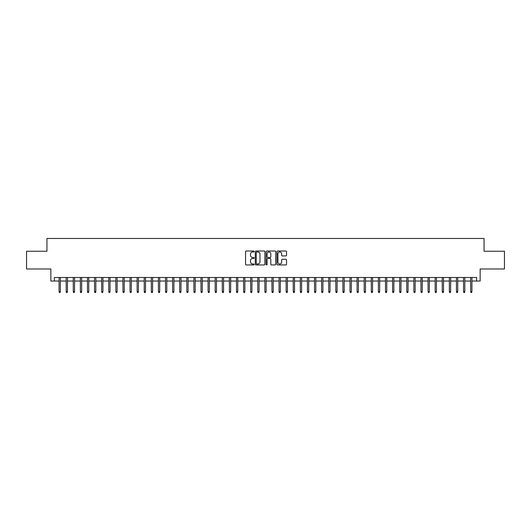 <?xml version="1.0" encoding="UTF-8"?>
<svg xmlns="http://www.w3.org/2000/svg" width="531" height="531" viewBox="0 0 531 531"><rect width="100%" height="100%" fill="white"/><g stroke="black" fill="none" stroke-linecap="round" stroke-linejoin="round"><path stroke-width="0.8" d="M254.15 251.502A0.485 0.485 0 0 0 253.659 251.01L246.258 251.01A0.697 0.697 0 0 0 245.561 251.707L245.561 264.246A0.697 0.697 0 0 0 246.258 264.942L253.659 264.942A0.485 0.485 0 0 0 254.15 264.458A0.485 0.485 0 0 0 253.659 263.967L252.703 263.967A2.23 2.23 0 0 1 250.473 261.737L250.473 260.694A2.23 2.23 0 0 1 252.703 258.464L253.659 258.464A0.485 0.485 0 0 0 254.15 257.98A0.485 0.485 0 0 0 253.659 257.489L252.703 257.489A2.23 2.23 0 0 1 250.473 255.265L250.473 254.216A2.23 2.23 0 0 1 252.703 251.986L253.659 251.986A0.485 0.485 0 0 0 254.15 251.502M285.857 255.922A0.697 0.697 0 0 0 286.554 255.225L286.554 251.707A0.697 0.697 0 0 0 285.857 251.01L277.633 251.01A0.697 0.697 0 0 0 276.943 251.707L276.943 264.246A0.697 0.697 0 0 0 277.633 264.942L285.857 264.942A0.697 0.697 0 0 0 286.554 264.246L286.554 259.998A0.697 0.697 0 0 0 285.857 259.301L282.339 259.301A0.697 0.697 0 0 0 281.642 259.998L281.642 262.108A1.865 1.865 0 0 1 279.777 263.967A1.865 1.865 0 0 1 277.912 262.108L277.912 253.851A1.865 1.865 0 0 1 279.777 251.986A1.865 1.865 0 0 1 281.642 253.851L281.642 255.225A0.697 0.697 0 0 0 282.339 255.922L285.857 255.922M54.401 281.038L54.401 277.494L476.599 277.494L476.599 281.038L480.15 281.038L480.15 268.978L504.45 268.978L504.45 251.236L484.053 251.236L484.053 238.465L46.947 238.465L46.947 251.236L26.55 251.236L26.55 268.978L50.85 268.978L50.85 281.038L59.087 281.038M264.889 251.707A0.697 0.697 0 0 0 264.192 251.01L255.975 251.01A0.697 0.697 0 0 0 255.278 251.707L255.278 264.246A0.697 0.697 0 0 0 255.975 264.942L264.192 264.942A0.697 0.697 0 0 0 264.889 264.246L264.889 251.707M266.808 251.01L275.025 251.01A0.697 0.697 0 0 1 275.722 251.707L275.722 264.246A0.697 0.697 0 0 1 275.025 264.942L271.507 264.942A0.697 0.697 0 0 1 270.81 264.246L270.81 259.161A0.697 0.697 0 0 0 270.113 258.464L267.783 258.464A0.697 0.697 0 0 0 267.086 259.161L267.086 264.458A0.485 0.485 0 0 1 266.595 264.942A0.485 0.485 0 0 1 266.111 264.458L266.111 251.707A0.697 0.697 0 0 1 266.808 251.01M60.361 281.038L66.183 281.038M67.457 281.038L73.278 281.038M74.552 281.038L80.373 281.038M81.648 281.038L87.469 281.038M88.743 281.038L94.564 281.038M95.839 281.038L101.66 281.038M102.934 281.038L108.755 281.038M110.03 281.038L115.851 281.038M117.125 281.038L122.946 281.038M124.221 281.038L130.042 281.038M131.316 281.038L137.137 281.038M138.412 281.038L144.233 281.038M145.507 281.038L151.328 281.038M152.609 281.038L158.424 281.038M159.705 281.038L165.519 281.038M166.8 281.038L172.615 281.038M173.896 281.038L179.71 281.038M180.991 281.038L186.806 281.038M188.087 281.038L193.901 281.038M195.182 281.038L200.997 281.038M202.278 281.038L208.092 281.038M209.373 281.038L215.188 281.038M216.469 281.038L222.29 281.038M223.564 281.038L229.385 281.038M230.66 281.038L236.481 281.038M237.755 281.038L243.576 281.038M244.851 281.038L250.672 281.038M251.946 281.038L257.767 281.038M259.042 281.038L264.863 281.038M266.137 281.038L271.958 281.038M273.233 281.038L279.054 281.038M280.328 281.038L286.149 281.038M287.424 281.038L293.245 281.038M294.519 281.038L300.34 281.038M301.615 281.038L307.436 281.038M308.71 281.038L314.531 281.038M315.812 281.038L321.627 281.038M322.908 281.038L328.722 281.038M330.003 281.038L335.818 281.038M337.099 281.038L342.913 281.038M344.194 281.038L350.009 281.038M351.29 281.038L357.104 281.038M358.385 281.038L364.2 281.038M365.481 281.038L371.295 281.038M372.576 281.038L378.391 281.038M379.672 281.038L385.493 281.038M386.767 281.038L392.588 281.038M393.863 281.038L399.684 281.038M400.958 281.038L406.779 281.038M408.054 281.038L413.875 281.038M415.149 281.038L420.97 281.038M422.245 281.038L428.066 281.038M429.34 281.038L435.161 281.038M436.436 281.038L442.257 281.038M443.531 281.038L449.352 281.038M450.627 281.038L456.448 281.038M457.722 281.038L463.543 281.038M464.817 281.038L470.639 281.038M471.913 281.038L476.599 281.038M256.738 251.986A0.485 0.485 0 0 0 256.254 252.477L256.254 263.482A0.485 0.485 0 0 0 256.738 263.967L257.754 263.967A2.23 2.23 0 0 0 259.978 261.737L259.978 254.216A2.23 2.23 0 0 0 257.754 251.986L256.738 251.986M270.81 253.884A1.865 1.865 0 0 0 268.945 252.026A1.865 1.865 0 0 0 267.086 253.884L267.086 256.792A0.697 0.697 0 0 0 267.783 257.489L270.113 257.489A0.697 0.697 0 0 0 270.81 256.792L270.81 253.884M59.087 291.612L59.366 292.535L60.076 292.535L60.361 291.612L59.087 291.612L59.087 277.494M60.361 291.612L60.361 277.494M66.183 291.612L66.461 292.535L67.171 292.535L67.457 291.612L66.183 291.612L66.183 277.494M67.457 291.612L67.457 277.494M73.278 291.612L73.557 292.535L74.267 292.535L74.552 291.612L73.278 291.612L73.278 277.494M74.552 291.612L74.552 277.494M80.373 291.612L80.652 292.535L81.362 292.535L81.648 291.612L80.373 291.612L80.373 277.494M81.648 291.612L81.648 277.494M87.469 291.612L87.748 292.535L88.458 292.535L88.743 291.612L87.469 291.612L87.469 277.494M88.743 291.612L88.743 277.494M94.564 291.612L94.85 292.535L95.553 292.535L95.839 291.612L94.564 291.612L94.564 277.494M95.839 291.612L95.839 277.494M101.66 291.612L101.945 292.535L102.649 292.535L102.934 291.612L101.66 291.612L101.66 277.494M102.934 291.612L102.934 277.494M108.755 291.612L109.041 292.535L109.751 292.535L110.03 291.612L108.755 291.612L108.755 277.494M110.03 291.612L110.03 277.494M115.851 291.612L116.136 292.535L116.847 292.535L117.125 291.612L115.851 291.612L115.851 277.494M117.125 291.612L117.125 277.494M122.946 291.612L123.232 292.535L123.942 292.535L124.221 291.612L122.946 291.612L122.946 277.494M124.221 291.612L124.221 277.494M130.042 291.612L130.327 292.535L131.038 292.535L131.316 291.612L130.042 291.612L130.042 277.494M131.316 291.612L131.316 277.494M137.137 291.612L137.423 292.535L138.133 292.535L138.412 291.612L137.137 291.612L137.137 277.494M138.412 291.612L138.412 277.494M144.233 291.612L144.518 292.535L145.228 292.535L145.507 291.612L144.233 291.612L144.233 277.494M145.507 291.612L145.507 277.494M151.328 291.612L151.614 292.535L152.324 292.535L152.609 291.612L151.328 291.612L151.328 277.494M152.609 291.612L152.609 277.494M158.424 291.612L158.709 292.535L159.419 292.535L159.705 291.612L158.424 291.612L158.424 277.494M159.705 291.612L159.705 277.494M165.519 291.612L165.805 292.535L166.515 292.535L166.8 291.612L165.519 291.612L165.519 277.494M166.8 291.612L166.8 277.494M172.615 291.612L172.9 292.535L173.61 292.535L173.896 291.612L172.615 291.612L172.615 277.494M173.896 291.612L173.896 277.494M179.71 291.612L179.996 292.535L180.706 292.535L180.991 291.612L179.71 291.612L179.71 277.494M180.991 291.612L180.991 277.494M186.806 291.612L187.091 292.535L187.801 292.535L188.087 291.612L186.806 291.612L186.806 277.494M188.087 291.612L188.087 277.494M193.901 291.612L194.187 292.535L194.897 292.535L195.182 291.612L193.901 291.612L193.901 277.494M195.182 291.612L195.182 277.494M200.997 291.612L201.282 292.535L201.992 292.535L202.278 291.612L200.997 291.612L200.997 277.494M202.278 291.612L202.278 277.494M208.092 291.612L208.378 292.535L209.088 292.535L209.373 291.612L208.092 291.612L208.092 277.494M209.373 291.612L209.373 277.494M215.188 291.612L215.473 292.535L216.183 292.535L216.469 291.612L215.188 291.612L215.188 277.494M216.469 291.612L216.469 277.494M222.29 291.612L222.569 292.535L223.279 292.535L223.564 291.612L222.29 291.612L222.29 277.494M223.564 291.612L223.564 277.494M229.385 291.612L229.664 292.535L230.374 292.535L230.66 291.612L229.385 291.612L229.385 277.494M230.66 291.612L230.66 277.494M236.481 291.612L236.76 292.535L237.47 292.535L237.755 291.612L236.481 291.612L236.481 277.494M237.755 291.612L237.755 277.494M243.576 291.612L243.855 292.535L244.565 292.535L244.851 291.612L243.576 291.612L243.576 277.494M244.851 291.612L244.851 277.494M250.672 291.612L250.951 292.535L251.661 292.535L251.946 291.612L250.672 291.612L250.672 277.494M251.946 291.612L251.946 277.494M257.767 291.612L258.053 292.535L258.756 292.535L259.042 291.612L257.767 291.612L257.767 277.494M259.042 291.612L259.042 277.494M264.863 291.612L265.148 292.535L265.852 292.535L266.137 291.612L264.863 291.612L264.863 277.494M266.137 291.612L266.137 277.494M271.958 291.612L272.244 292.535L272.947 292.535L273.233 291.612L271.958 291.612L271.958 277.494M273.233 291.612L273.233 277.494M279.054 291.612L279.339 292.535L280.049 292.535L280.328 291.612L279.054 291.612L279.054 277.494M280.328 291.612L280.328 277.494M286.149 291.612L286.435 292.535L287.145 292.535L287.424 291.612L286.149 291.612L286.149 277.494M287.424 291.612L287.424 277.494M293.245 291.612L293.53 292.535L294.24 292.535L294.519 291.612L293.245 291.612L293.245 277.494M294.519 291.612L294.519 277.494M300.34 291.612L300.626 292.535L301.336 292.535L301.615 291.612L300.34 291.612L300.34 277.494M301.615 291.612L301.615 277.494M307.436 291.612L307.721 292.535L308.431 292.535L308.71 291.612L307.436 291.612L307.436 277.494M308.71 291.612L308.71 277.494M314.531 291.612L314.817 292.535L315.527 292.535L315.812 291.612L314.531 291.612L314.531 277.494M315.812 291.612L315.812 277.494M321.627 291.612L321.912 292.535L322.622 292.535L322.908 291.612L321.627 291.612L321.627 277.494M322.908 291.612L322.908 277.494M328.722 291.612L329.008 292.535L329.718 292.535L330.003 291.612L328.722 291.612L328.722 277.494M330.003 291.612L330.003 277.494M335.818 291.612L336.103 292.535L336.813 292.535L337.099 291.612L335.818 291.612L335.818 277.494M337.099 291.612L337.099 277.494M342.913 291.612L343.199 292.535L343.909 292.535L344.194 291.612L342.913 291.612L342.913 277.494M344.194 291.612L344.194 277.494M350.009 291.612L350.294 292.535L351.004 292.535L351.29 291.612L350.009 291.612L350.009 277.494M351.29 291.612L351.29 277.494M357.104 291.612L357.39 292.535L358.1 292.535L358.385 291.612L357.104 291.612L357.104 277.494M358.385 291.612L358.385 277.494M364.2 291.612L364.485 292.535L365.195 292.535L365.481 291.612L364.2 291.612L364.2 277.494M365.481 291.612L365.481 277.494M371.295 291.612L371.581 292.535L372.291 292.535L372.576 291.612L371.295 291.612L371.295 277.494M372.576 291.612L372.576 277.494M378.391 291.612L378.676 292.535L379.386 292.535L379.672 291.612L378.391 291.612L378.391 277.494M379.672 291.612L379.672 277.494M385.493 291.612L385.772 292.535L386.482 292.535L386.767 291.612L385.493 291.612L385.493 277.494M386.767 291.612L386.767 277.494M392.588 291.612L392.867 292.535L393.577 292.535L393.863 291.612L392.588 291.612L392.588 277.494M393.863 291.612L393.863 277.494M399.684 291.612L399.962 292.535L400.673 292.535L400.958 291.612L399.684 291.612L399.684 277.494M400.958 291.612L400.958 277.494M406.779 291.612L407.058 292.535L407.768 292.535L408.054 291.612L406.779 291.612L406.779 277.494M408.054 291.612L408.054 277.494M413.875 291.612L414.153 292.535L414.864 292.535L415.149 291.612L413.875 291.612L413.875 277.494M415.149 291.612L415.149 277.494M420.97 291.612L421.249 292.535L421.959 292.535L422.245 291.612L420.97 291.612L420.97 277.494M422.245 291.612L422.245 277.494M428.066 291.612L428.351 292.535L429.055 292.535L429.34 291.612L428.066 291.612L428.066 277.494M429.34 291.612L429.34 277.494M435.161 291.612L435.447 292.535L436.15 292.535L436.436 291.612L435.161 291.612L435.161 277.494M436.436 291.612L436.436 277.494M442.257 291.612L442.542 292.535L443.252 292.535L443.531 291.612L442.257 291.612L442.257 277.494M443.531 291.612L443.531 277.494M449.352 291.612L449.638 292.535L450.348 292.535L450.627 291.612L449.352 291.612L449.352 277.494M450.627 291.612L450.627 277.494M456.448 291.612L456.733 292.535L457.443 292.535L457.722 291.612L456.448 291.612L456.448 277.494M457.722 291.612L457.722 277.494M463.543 291.612L463.828 292.535L464.539 292.535L464.817 291.612L463.543 291.612L463.543 277.494M464.817 291.612L464.817 277.494M470.639 291.612L470.924 292.535L471.634 292.535L471.913 291.612L470.639 291.612L470.639 277.494M471.913 291.612L471.913 277.494"/></g></svg>
